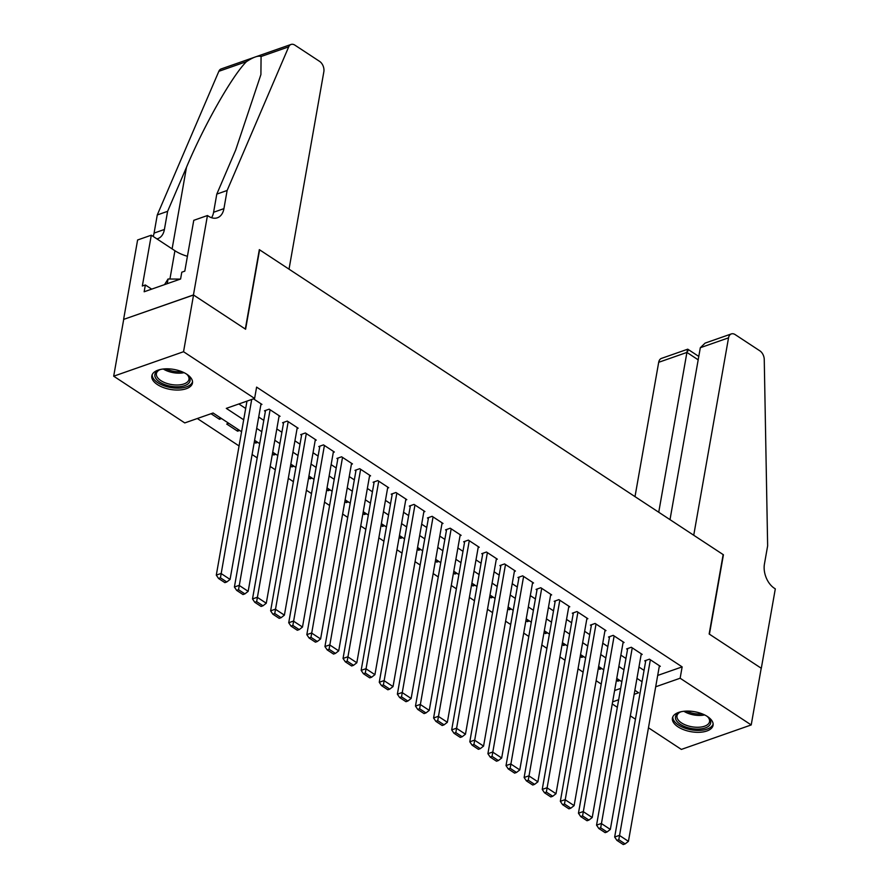<?xml version="1.0" encoding="UTF-8"?>
<svg xmlns="http://www.w3.org/2000/svg" width="889" height="889" viewBox="0 0 889 889"><rect width="100%" height="100%" fill="white"/><g stroke="black" fill="none" stroke-linecap="round" stroke-linejoin="round"><path stroke-width="1.33" d="M186.879 374.28A20.636 10.157 10 0 1 192.48 383.015A20.636 10.157 10 0 1 178.945 390.015A20.636 10.157 10 0 1 157.431 384.593A20.636 10.157 10 0 1 151.83 375.847A20.636 10.157 10 0 1 165.365 368.846A20.636 10.157 10 0 1 186.879 374.28M707.477 716.545A20.636 10.157 10 0 1 713.078 725.291A20.636 10.157 10 0 1 699.532 732.292A20.636 10.157 10 0 1 678.029 726.858A20.636 10.157 10 0 1 672.417 718.123A20.636 10.157 10 0 1 685.964 711.122A20.636 10.157 10 0 1 707.477 716.545M207.448 215.527L193.446 294.948L245.331 329.052L259.332 249.642L289.025 269.167L323.84 71.765A7.934 5.201 70.7 0 0 319.607 61.385L294.881 45.139A7.934 5.201 70.7 0 0 291.059 44.45A7.934 5.201 70.7 0 0 288.703 46.85L227.128 190.479L223.928 208.637A18.525 12.124 -109.3 0 1 217.372 217.783A18.525 12.124 -109.3 0 1 208.448 216.183L207.448 215.527L193.769 220.328L184.801 271.145L181.789 272.201L180.589 279.013L144.151 291.77L145.352 284.969L142.329 286.025L151.297 235.196L137.606 239.986L123.604 319.407L193.546 295.004L245.597 329.23L259.599 249.82L723.157 554.592L709.155 634.001L761.217 668.228L751.216 724.946L681.363 749.416L648.459 727.78M635.435 719.212L630.345 715.867M617.333 707.311L612.243 703.966M197.325 418.519L239.074 445.956M252.087 454.523L257.177 457.868M270.2 466.425L275.29 469.77M288.303 478.326L293.392 481.671M306.416 490.239L311.506 493.584M324.518 502.141L329.608 505.485M342.632 514.042L347.71 517.387M360.734 525.955L365.824 529.299M378.847 537.856L383.926 541.201M396.95 549.758L402.039 553.102M415.063 561.67L420.141 565.004M433.165 573.572L438.255 576.917M451.279 585.473L456.357 588.818M469.381 597.386L474.47 600.72M487.494 609.287L492.573 612.632M505.597 621.189L510.686 624.534M523.71 633.101L528.788 636.435M541.812 645.003L546.902 648.348M559.926 656.904L565.004 660.249M578.028 668.806L583.117 672.151M596.13 680.718L601.22 684.063M241.575 431.732L213.082 412.996L184.768 422.92L113.692 376.191L183.545 351.722L254.61 398.45L226.295 408.373L243.686 419.797M123.693 319.462L113.692 376.191M260.866 404.784L261.944 404.406L253.487 398.85M278.968 416.685L280.046 416.308L269.178 409.162L264.466 410.818L265.367 411.418M297.082 428.587L298.159 428.209L287.291 421.075L282.569 422.719L283.48 423.32M315.184 440.5L316.262 440.122L305.394 432.976L300.682 434.632L301.582 435.221M333.297 452.401L334.364 452.023L323.507 444.878L318.784 446.534L319.696 447.134M351.399 464.302L352.477 463.925L341.609 456.79L336.898 458.435L337.798 459.035M369.513 476.215L370.58 475.837L359.723 468.692L355 470.348L355.911 470.937M387.615 488.117L388.693 487.739L377.825 480.593L373.113 482.249L374.013 482.838M405.717 500.018L406.795 499.64L395.938 492.506L391.216 494.151L392.116 494.751M423.831 511.931L424.909 511.553L414.041 504.407L409.318 506.063L410.229 506.652M441.933 523.832L443.011 523.454L432.154 516.309L427.431 517.965L428.331 518.554M460.046 535.734L461.124 535.356L450.256 528.21L445.533 529.866L446.445 530.466M478.149 547.646L479.227 547.268L468.37 540.123L463.647 541.779L464.547 542.368M496.262 559.548L497.34 559.17L486.472 552.025L481.749 553.68L482.66 554.269M514.364 571.449L515.442 571.071L504.585 563.926L499.862 565.582L500.763 566.182M532.478 583.362L533.556 582.984L522.688 575.839L517.965 577.494L518.876 578.083M550.58 595.263L551.658 594.885L540.801 587.74L536.078 589.396L536.978 589.985M568.693 607.165L569.771 606.787L558.903 599.642L554.18 601.297L555.092 601.897M586.796 619.066L587.873 618.7L577.005 611.554L572.294 613.199L573.194 613.799M604.909 630.979L605.987 630.601L595.119 623.456L590.396 625.111L591.307 625.7M623.011 642.88L624.089 642.503L613.221 635.357L608.509 637.013L609.409 637.613M641.125 654.782L642.202 654.415L631.334 647.27L626.612 648.914L627.523 649.515M618.155 679.318L617.833 681.185L616.421 680.263M600.053 667.417L599.719 669.284L598.319 668.361M581.951 655.515L581.617 657.382L580.206 656.449M563.837 643.614L563.504 645.47L562.104 644.547M545.735 631.701L545.402 633.568L543.99 632.646M527.622 619.8L527.288 621.667L525.888 620.733M509.519 607.898L509.186 609.754L507.775 608.832M491.406 595.986L491.084 597.853L489.672 596.93M473.304 584.084L472.97 585.951L471.559 585.018M455.19 572.183L454.868 574.038L453.457 573.116M437.088 560.27L436.755 562.137L435.343 561.215M418.975 548.369L418.652 550.235L417.241 549.302M400.872 536.467L400.539 538.334L399.128 537.401M382.759 524.554L382.437 526.421L381.025 525.499M364.657 512.653L364.323 514.52L362.912 513.586M346.543 500.751L346.221 502.618L344.81 501.685M328.441 488.839L328.108 490.706L326.696 489.783M310.328 476.937L310.005 478.804L308.594 477.882M292.225 465.036L291.892 466.903L290.481 465.969M274.112 453.123L273.79 454.99L272.378 454.068M256.01 441.222L255.676 443.089L254.276 442.166M237.896 429.32L237.574 431.187L226.706 424.042L228.773 423.32M614.61 690.531L620.666 688.408M619.9 680.463L617.833 681.185M601.786 668.561L599.719 669.284M583.684 656.66L581.617 657.382M565.571 644.747L563.504 645.47M547.468 632.846L545.402 633.568M529.355 620.944L527.288 621.667M511.253 609.032L509.186 609.754M493.139 597.13L491.084 597.853M475.037 585.229L472.97 585.951M456.935 573.316L454.868 574.038M438.822 561.415L436.755 562.137M420.719 549.513L418.652 550.235M402.606 537.601L400.539 538.334M384.504 525.699L382.437 526.421M366.39 513.798L364.323 514.52M348.288 501.885L346.221 502.618M330.175 489.983L328.108 490.706M312.072 478.082L310.005 478.804M293.959 466.169L291.892 466.903M275.857 454.268L273.79 454.99M257.743 442.366L255.676 443.089M239.641 430.454L237.574 431.187M221.528 418.552L219.461 419.275L211.015 413.718M657.682 675.44L682.141 666.883L256.61 387.115L254.61 398.45M238.863 403.973L245.686 408.462M258.699 417.019L263.789 420.364M276.812 428.92L281.902 432.265M294.915 440.833L300.004 444.178M313.028 452.734L318.118 456.079M331.13 464.636L336.22 467.981M349.244 476.548L354.333 479.882M367.346 488.45L372.435 491.795M385.459 500.351L390.538 503.696M403.562 512.264L408.651 515.598M421.675 524.166L426.753 527.51M439.777 536.067L444.867 539.412M457.891 547.98L462.969 551.313M475.993 559.881L481.082 563.226M494.106 571.783L499.185 575.127M512.208 583.695L517.298 587.029M530.322 595.597L535.4 598.942M548.424 607.498L553.514 610.843M566.537 619.4L571.616 622.745M584.64 631.312L589.729 634.657M602.753 643.214L607.832 646.559M620.855 655.115L625.945 658.46M638.958 667.028L644.047 670.373M659.227 666.694L660.305 666.317L649.437 659.171L644.725 660.827L645.625 661.416M193.546 295.004L183.545 351.722M682.141 666.883L680.141 678.229L751.216 724.946M655.682 686.786L680.141 678.229M256.699 428.365L261.788 431.71M274.812 440.266L279.902 443.611M292.914 452.179L298.004 455.512M311.028 464.08L316.117 467.425M329.13 475.982L334.22 479.327M347.243 487.883L352.333 491.228M365.346 499.796L370.435 503.141M383.459 511.697L388.537 515.042M401.561 523.599L406.651 526.944M419.675 535.511L424.753 538.856M437.777 547.413L442.866 550.758M455.89 559.314L460.969 562.659M473.993 571.227L479.082 574.572M492.106 583.128L497.184 586.473M510.208 595.03L515.298 598.375M528.322 606.943L533.4 610.287M546.424 618.844L551.513 622.189M564.537 630.746L569.616 634.09M582.639 642.658L587.729 646.003M600.753 654.56L605.831 657.904M618.855 666.461L623.945 669.806M636.957 678.374L642.047 681.719M634.146 694.331L638.613 692.764L634.857 690.297M621.833 681.741L616.755 678.396M603.731 669.839L598.641 666.494M585.618 657.927L580.539 654.582M567.515 646.025L562.426 642.68M549.402 634.124L544.324 630.779M531.3 622.211L526.21 618.866M513.186 610.31L508.108 606.965M495.084 598.408L489.995 595.063M476.982 586.496L471.892 583.162M458.868 574.594L453.779 571.249M440.766 562.693L435.677 559.348M422.653 550.78L417.563 547.446M404.551 538.878L399.461 535.534M386.437 526.977L381.348 523.632M368.335 515.064L363.245 511.731M350.222 503.163L345.143 499.818M332.119 491.261L327.03 487.917M314.006 479.36L308.928 476.015M295.904 467.447L290.814 464.102M277.79 455.546L272.712 452.201M259.688 443.644L254.598 440.299M612.61 701.877L618.666 699.754M219.794 417.408L219.461 419.275M659.405 665.717L628.434 841.338L619.377 835.382L614.666 837.038L616.91 840.383L623.256 844.55L625.145 843.894L618.8 839.727L616.91 840.383M645.803 660.449L614.666 837.038M650.348 659.771L618.8 839.727M625.145 843.894L628.434 841.338M706.788 716.112A17.858 8.79 10 0 1 708.444 717.556A17.858 8.79 10 0 1 706.911 727.246A17.858 8.79 10 0 1 688.142 727.769A17.858 8.79 10 0 1 679.418 712.445A17.858 8.79 10 0 1 681.463 711.656M680.052 712.156A16.535 8.134 -170 0 0 676.985 715.878A16.535 8.134 -170 0 0 688.708 726.057A16.535 8.134 -170 0 0 709.555 721.624A16.535 8.134 -170 0 0 707.944 717.079M672.806 716.89A20.514 10.09 -170 0 0 687.419 728.936A20.514 10.09 -170 0 0 713.134 724.002M186.19 373.847A17.858 8.79 10 0 1 187.857 375.291A17.858 8.79 10 0 1 186.323 384.97A17.858 8.79 10 0 1 167.554 385.504A17.858 8.79 10 0 1 158.82 370.168A17.858 8.79 10 0 1 160.876 369.38M159.464 369.891A16.535 8.134 -170 0 0 156.386 373.613A16.535 8.134 -170 0 0 168.121 383.781A16.535 8.134 -170 0 0 188.968 379.359A16.535 8.134 -170 0 0 187.346 374.802M152.208 374.613A20.514 10.09 -170 0 0 166.821 386.671A20.514 10.09 -170 0 0 192.546 381.725M180.311 279.113L168.054 279.002L164.532 284.636M167.221 283.691L168.054 279.002M700.321 347.721L705.099 343.11L731.347 333.92A7.934 5.201 70.7 0 1 735.17 334.608L759.884 350.855A7.934 5.201 70.7 0 1 764.251 359.5L767.64 545.857L764.44 564.004A18.525 12.124 70.7 0 0 774.308 588.218L775.308 588.874L761.306 668.284L709.422 634.179L723.424 554.769L693.731 535.245L728.536 337.842L700.321 347.721L670.006 519.643M658.738 512.231L686.919 352.422L658.693 362.301A7.934 5.201 -109.3 0 1 661.505 358.378L687.742 349.188L698.787 356.433M635.002 496.629L658.693 362.301M731.347 333.92A7.934 5.201 70.7 0 0 728.536 337.842M687.886 351.166C687.942 348.255 687.619 348.666 686.919 352.422L698.187 359.834M227.128 190.479L216.794 194.102L235.674 150.063L260.91 74.554L261.077 56.518C258.255 55.396 253.387 57.107 246.475 61.63C232.362 75.476 204.037 125.36 186.49 167.276L167.61 211.326L164.409 229.473A18.525 12.124 -109.3 0 1 157.864 238.63A18.525 12.124 -109.3 0 1 156.909 238.897M167.61 211.326L157.275 214.949L154.075 233.096A18.525 12.124 -109.3 0 1 153.141 236.418M211.549 217.716A18.525 12.124 -109.3 0 0 213.593 212.26L216.794 194.102M246.475 61.63L218.85 71.309L157.275 214.949M193.446 294.948L123.604 319.407M187.423 256.288A29.77 14.646 10 0 1 174.922 250.731L151.297 235.196M218.85 71.309A7.934 5.201 -109.3 0 1 221.217 68.909L291.059 44.45M151.686 289.136L145.352 284.969M641.291 653.815L610.332 829.426L601.275 823.481L596.552 825.136L598.808 828.481L605.142 832.649L607.031 831.982L600.697 827.815L598.808 828.481M627.69 648.548L596.552 825.136M632.235 647.859L600.697 827.815M607.031 831.982L610.332 829.426M623.189 641.914L592.218 817.524L583.162 811.568L578.45 813.224L580.695 816.569L587.04 820.736L588.929 820.08L582.584 815.913L580.695 816.569M609.587 636.635L578.45 813.224M614.132 635.957L582.584 815.913M588.929 820.08L592.218 817.524M605.076 630.001L574.116 805.623L565.06 799.667L560.337 801.322L562.593 804.667L568.927 808.834L570.816 808.179L564.482 804.012L562.593 804.667M591.474 624.734L560.337 801.322M596.019 624.056L564.482 804.012M570.816 808.179L574.116 805.623M586.973 618.099L556.003 793.721L546.946 787.765L542.234 789.421L544.479 792.766L550.824 796.933L552.714 796.266L546.368 792.099L544.479 792.766M573.372 612.832L542.234 789.421M577.917 612.143L546.368 792.099M552.714 796.266L556.003 793.721M568.86 606.198L537.901 781.809L528.844 775.864L524.121 777.508L526.377 780.853L532.711 785.02L534.6 784.365L528.266 780.198L526.377 780.853M555.258 600.92L524.121 777.508M559.803 600.242L528.266 780.198M534.6 784.365L537.901 781.809M550.758 594.285L519.787 769.907L510.731 763.951L506.019 765.607L508.275 768.952L514.609 773.119L516.498 772.463L510.153 768.296L508.275 768.952M537.156 589.018L506.019 765.607M541.701 588.34L510.153 768.296M516.498 772.463L519.787 769.907M532.644 582.384L501.685 758.006L492.628 752.05L487.905 753.705L490.161 757.05L496.495 761.217L498.385 760.551L492.05 756.383L490.161 757.05M519.043 577.117L487.905 753.705M523.599 576.428L492.05 756.383M498.385 760.551L501.685 758.006M514.542 570.482L483.572 746.093L474.515 740.148L469.803 741.793L472.059 745.138L478.393 749.305L480.282 748.649L473.937 744.482L472.059 745.138M500.94 565.204L469.803 741.793M505.485 564.526L473.937 744.482M480.282 748.649L483.572 746.093M496.429 558.57L465.469 734.192L456.413 728.235L451.69 729.891L453.946 733.236L460.28 737.403L462.169 736.748L455.835 732.58L453.946 733.236M482.827 553.302L451.69 729.891M487.383 552.625L455.835 732.58M462.169 736.748L465.469 734.192M478.326 546.668L447.356 722.29L438.299 716.334L433.588 717.99L435.843 721.335L442.177 725.502L444.067 724.835L437.721 720.668L435.843 721.335M464.725 541.401L433.588 717.99M469.27 540.712L437.721 720.668M444.067 724.835L447.356 722.29M460.213 534.767L429.254 710.378L420.197 704.432L415.474 706.077L417.73 709.422L424.064 713.589L425.953 712.934L419.619 708.766L417.73 709.422M446.611 529.488L415.474 706.077M451.168 528.811L419.619 708.766M425.953 712.934L429.254 710.378M442.111 522.854L411.14 698.476L402.095 692.52L397.372 694.176L399.628 697.521L405.962 701.688L407.851 701.032L401.517 696.865L399.628 697.521M428.509 517.587L397.372 694.176M433.054 516.909L401.517 696.865M407.851 701.032L411.14 698.476M423.997 510.953L393.038 686.575L383.981 680.618L379.259 682.274L381.514 685.619L387.848 689.786L389.738 689.119L383.403 684.952L381.514 685.619M410.396 505.685L379.259 682.274M414.952 504.996L383.403 684.952M389.738 689.119L393.038 686.575M405.895 499.051L374.925 674.662L365.879 668.717L361.156 670.362L363.412 673.706L369.746 677.874L371.635 677.218L365.301 673.051L363.412 673.706M392.293 493.773L361.156 670.362M396.838 493.095L365.301 673.051M371.635 677.218L374.925 674.662M387.782 487.139L356.822 662.761L347.766 656.804L343.043 658.46L345.299 661.805L351.644 665.972L353.522 665.316L347.188 661.149L345.299 661.805M374.18 481.871L343.043 658.46M378.736 481.193L347.188 661.149M353.522 665.316L356.822 662.761M369.68 475.237L338.709 650.859L329.663 644.903L324.941 646.559L327.196 649.903L333.531 654.071L335.42 653.404L329.086 649.237L327.196 649.903M356.078 469.97L324.941 646.559M360.623 469.281L329.086 649.237M335.42 653.404L338.709 650.859M351.566 463.336L320.607 638.947L311.55 633.001L306.827 634.646L309.083 638.002L315.428 642.158L317.306 641.502L310.972 637.335L309.083 638.002M337.964 458.057L306.827 634.646M342.521 457.379L310.972 637.335M317.306 641.502L320.607 638.947M333.464 451.423L302.493 627.045L293.448 621.089L288.725 622.745L290.981 626.089L297.315 630.257L299.204 629.601L292.87 625.434L290.981 626.089M319.862 446.156L288.725 622.745M324.407 445.478L292.87 625.434M299.204 629.601L302.493 627.045M315.362 439.522L284.391 615.144L275.334 609.187L270.623 610.843L272.867 614.188L279.213 618.355L281.102 617.688L274.757 613.521L272.867 614.188M301.76 434.254L270.623 610.843M306.305 433.565L274.757 613.521M281.102 617.688L284.391 615.144M297.248 427.62L266.278 603.231L257.232 597.286L252.509 598.93L254.765 602.286L261.099 606.454L262.988 605.787L256.654 601.62L254.765 602.286M283.647 422.342L252.509 598.93M288.192 421.664L256.654 601.62M262.988 605.787L266.278 603.231M279.146 415.708L248.175 591.329L239.119 585.373L234.407 587.029L236.652 590.374L242.997 594.541L244.886 593.885L238.541 589.718L236.652 590.374M265.544 410.44L234.407 587.029M270.089 409.762L238.541 589.718M244.886 593.885L248.175 591.329M261.033 403.806L230.073 579.428L221.017 573.472L216.294 575.127L218.55 578.472L224.884 582.639L226.773 581.973L220.439 577.806L218.55 578.472M246.975 401.128L216.294 575.127M251.698 399.472L220.439 577.806M226.773 581.973L230.073 579.428M704.644 714.934A16.535 8.134 10 0 1 690.797 714.234A16.535 8.134 10 0 1 683.885 711.278M686.43 711.1A15.991 7.868 -170 0 0 691.142 712.867A15.991 7.868 -170 0 0 702.321 713.9M184.056 372.669A16.535 8.134 10 0 1 170.199 371.958A16.535 8.134 10 0 1 163.287 369.002M165.832 368.835A15.991 7.868 -170 0 0 170.555 370.602A15.991 7.868 -170 0 0 181.723 371.635M164.409 229.473L154.075 233.096M213.593 212.26L223.928 208.637M288.703 46.85L261.077 56.518M186.49 167.276L172.11 248.887M169.932 279.013L174.922 250.731"/></g></svg>
